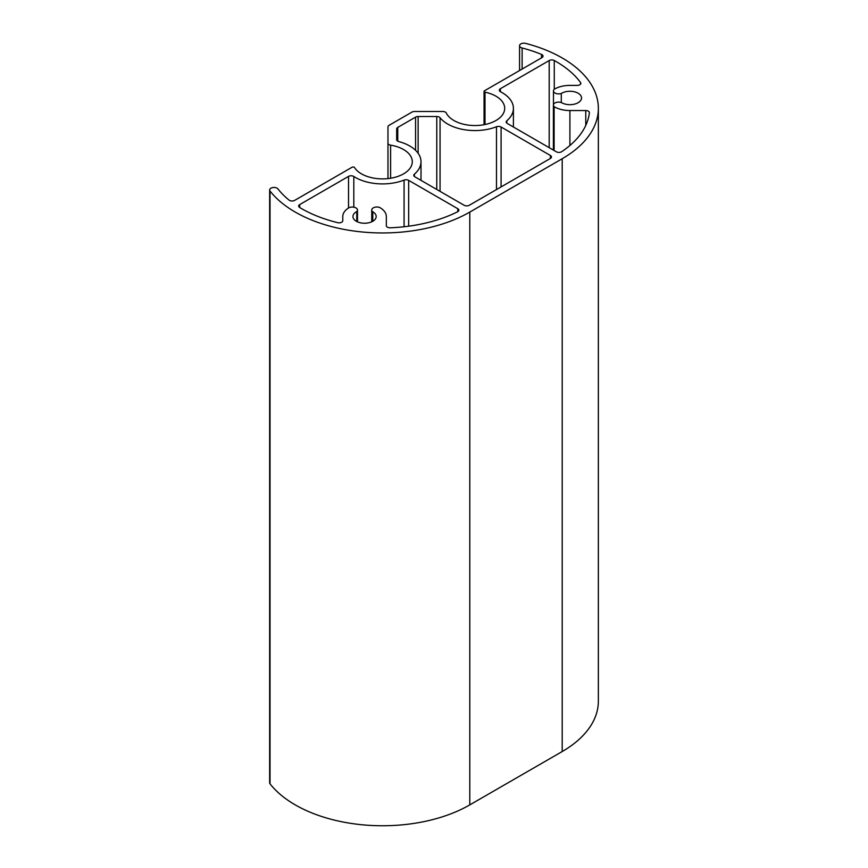<?xml version="1.0" encoding="UTF-8"?>
<svg xmlns="http://www.w3.org/2000/svg" width="868" height="868" viewBox="0 0 868 868"><rect width="100%" height="100%" fill="white"/><g stroke="black" fill="none" stroke-linecap="round" stroke-linejoin="round"><path stroke-width="1.3" d="M522.124 47.99A114.717 66.228 180 0 1 541.513 54.413A3.635 2.094 180 0 1 543.032 56.127A3.635 2.094 180 0 1 541.968 57.603L484.474 90.793A1.454 0.835 0 0 0 484.051 91.39A1.454 0.835 0 0 0 485.006 92.182A29.772 17.186 180 0 1 504.699 108.348A29.772 17.186 180 0 1 479.017 125.372A29.772 17.186 180 0 1 446.282 113.024A3.635 2.094 0 0 0 442.788 111.495L414.524 111.495A3.635 2.094 0 0 0 411.953 112.102L389.038 125.339A3.635 2.094 0 0 0 387.974 126.826L387.974 143.144A3.635 2.094 0 0 0 390.611 145.162A29.772 17.186 180 0 1 412.289 161.698A29.772 17.186 180 0 1 387.638 178.634A29.772 17.186 180 0 1 354.513 167.524A1.454 0.835 0 0 0 352.126 167.209L294.632 200.399A3.635 2.094 180 0 1 289.109 200.139A114.717 66.228 180 0 1 277.966 188.942A4.351 2.517 0 0 0 273.084 187.521A4.351 2.517 0 0 0 269.644 189.983A4.351 2.517 0 0 0 270.024 191.014A123.43 71.263 0 0 0 469.794 212.085L562.204 158.736A123.43 71.263 0 0 0 598.356 108.348A123.43 71.263 0 0 0 525.704 43.4A4.351 2.517 0 0 0 519.563 45.689A4.351 2.517 0 0 0 522.124 47.99L522.124 69.06M387.974 178.591L387.974 143.144L387.974 178.591M269.644 189.983L269.644 782.784A4.351 2.517 0 0 0 270.024 783.815A123.43 71.263 0 0 0 469.794 804.886L562.204 751.536A123.43 71.263 0 0 0 598.356 701.149L598.356 108.348M469.284 205.271L550.399 158.443A3.635 2.094 0 0 0 551.462 156.956A3.635 2.094 0 0 0 550.399 155.481L501.086 127.01A3.635 2.094 0 0 0 496.485 126.75A38.474 22.221 180 0 1 440.054 117.733A3.635 2.094 0 0 0 436.767 116.518L418.126 116.518A3.635 2.094 0 0 0 415.566 117.137L397.75 127.422A3.635 2.094 0 0 0 396.687 128.909L396.687 139.661A3.635 2.094 0 0 0 398.781 141.56A38.474 22.221 180 0 1 421.002 161.698A38.474 22.221 180 0 1 414.405 174.142A3.635 2.094 0 0 0 413.776 175.314A3.635 2.094 0 0 0 414.839 176.801L464.152 205.271A3.635 2.094 0 0 0 469.284 205.271M554.11 106.634A5.186 2.995 180 0 1 553.393 105.115A5.186 2.995 180 0 1 556.269 102.435A5.186 2.995 180 0 1 561.694 102.717A11.62 6.705 0 0 0 574.356 104.171A11.62 6.705 0 0 0 581.527 97.975A11.62 6.705 0 0 0 574.084 91.715A11.62 6.705 0 0 0 561.292 93.484A5.197 3.005 180 0 1 556.073 93.494A5.197 3.005 180 0 1 553.469 90.89A5.197 3.005 180 0 1 554.511 89.089A21.776 12.575 180 0 1 569.907 85.4L577.198 85.4A3.635 2.094 0 0 0 580.822 83.306A3.635 2.094 0 0 0 580.54 82.493A114.717 66.228 0 0 0 554.272 60.51A3.635 2.094 0 0 0 549.194 60.543L500.391 88.72A3.635 2.094 0 0 0 499.328 90.207A3.635 2.094 0 0 0 500.543 91.769A38.474 22.221 180 0 1 513.411 108.348A38.474 22.221 180 0 1 506.803 120.793A3.635 2.094 0 0 0 506.185 121.965A3.635 2.094 0 0 0 507.248 123.451L556.355 151.802A3.635 2.094 0 0 0 561.672 151.694A114.717 66.228 0 0 0 589.383 112.786A3.635 2.094 0 0 0 589.394 112.645A3.635 2.094 0 0 0 585.77 110.551L569.907 110.551A21.776 12.575 180 0 1 554.11 106.634L554.11 150.5M372.773 211.792A5.186 2.995 180 0 1 371.743 210.002A5.186 2.995 180 0 1 374.347 207.398A5.186 2.995 180 0 1 379.544 207.409A21.776 12.575 180 0 1 386.336 216.533L386.336 225.691A3.635 2.094 0 0 0 390.209 227.785A114.717 66.228 0 0 0 457.599 211.781A3.635 2.094 0 0 0 458.846 210.197A3.635 2.094 0 0 0 457.783 208.711L408.676 180.36A3.635 2.094 0 0 0 404.076 180.099A38.474 22.221 180 0 1 353.808 176.486A3.635 2.094 0 0 0 348.524 176.399L299.731 204.577A3.635 2.094 0 0 0 298.668 206.052A3.635 2.094 0 0 0 299.677 207.506A114.717 66.228 0 0 0 337.728 222.675A3.635 2.094 0 0 0 342.773 220.743L342.773 216.533A21.776 12.575 180 0 1 347.862 208.461A5.197 3.005 180 0 1 353.699 207.159A5.197 3.005 180 0 1 357.486 210.045A5.197 3.005 180 0 1 356.77 211.553A11.62 6.705 0 0 0 352.94 216.533A11.62 6.705 0 0 0 364.56 223.239A11.62 6.705 0 0 0 376.18 216.533A11.62 6.705 0 0 0 372.773 211.792L372.773 221.275M396.687 128.909L396.687 139.661M561.292 93.484L561.292 102.565M342.773 216.533L342.773 220.743M356.77 211.553L356.77 221.514M541.513 57.874L541.513 54.413M485.006 124.515L485.006 92.182M390.611 178.244L390.611 145.162M270.024 783.815L270.024 191.014M469.794 804.886L469.794 212.085M562.204 751.536L562.204 158.736M550.399 155.481L550.399 158.443M501.086 127.01L501.086 186.913M496.485 126.75L496.485 189.56M440.054 117.733L440.054 191.361M436.767 116.518L436.767 189.463M418.126 116.518L418.126 153.278M415.566 117.137L415.566 150.305M397.75 127.422L397.75 141.148M414.405 174.142L414.405 176.497M580.54 82.493L580.54 84.12M554.272 60.51L554.272 89.285M549.194 60.543L549.194 147.668M500.391 88.72L500.391 91.682M506.803 120.793L506.803 123.137M585.77 110.551L585.77 125.426M569.907 110.551L569.907 145.488M457.783 208.711L457.783 211.673M408.676 180.36L408.676 226.179M404.076 180.099L404.076 226.754M353.808 176.486L353.808 207.17M348.524 176.399L348.524 207.962M299.731 204.577L299.731 207.539M484.051 124.71L484.051 91.39M519.563 70.536L519.563 45.689M421.002 161.698L421.002 180.36M553.393 105.115L553.393 150.099M553.469 90.89L553.469 104.627M513.411 108.348L513.411 127.01M371.743 210.002L371.743 221.807M357.486 210.045L357.486 221.85"/></g></svg>

